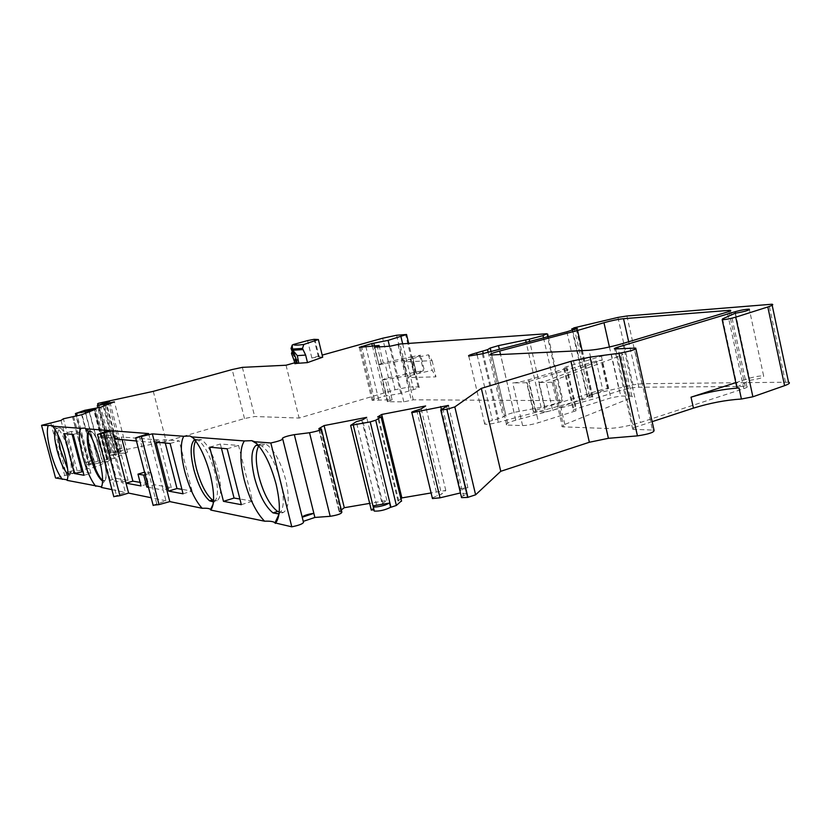 <?xml version="1.0" encoding="UTF-8"?>
<svg xmlns="http://www.w3.org/2000/svg" width="831" height="831" viewBox="0 0 831 831"><rect width="100%" height="100%" fill="white"/><g stroke="black" fill="none" stroke-linecap="round" stroke-linejoin="round"><path stroke-width="0.62" stroke-dasharray="4.16 3.12" d="M241.322 504.677L252.582 501.135L238.528 445.416L220.35 444.014L209.692 447.171M227.175 448.802L238.528 445.416M252.582 501.135L239.889 499.016M183.059 493.801L192.075 491.038L181.916 489.345M171.259 487.568L158.97 439.942L150.899 442.352L163.24 490.093L171.259 487.568L154.41 484.753L148.292 486.602M153.122 505.227L166.003 500.813L163.24 490.093L148.479 487.34M144.552 472.195L145.311 471.966L148.365 483.746L141.031 485.948M148.365 483.746L140.096 482.364M121.544 482.312L128.088 480.36L116.288 478.396L110.201 480.193L121.544 482.312L109.931 437.885L116.517 436.005L104.966 435.112L116.288 478.396M83.993 475.301L90.891 473.275L83.007 471.582M220.35 444.014L221.43 448.262M158.97 439.942L121.399 436.992L122.084 439.63M148.635 433.574L150.899 442.352L136.461 440.991M114.481 438.913L121.399 436.992M279.05 513.787L279.247 513.672C284.077 509.372 284.566 498.621 280.701 481.419C275.663 463.251 269.286 451.378 261.588 445.8L266.356 444.377C274.23 449.883 280.691 461.714 285.729 479.861C289.697 497.831 288.928 508.707 283.402 512.467L278.686 513.974M283.402 512.467L279.258 511.74M258.763 445.842L260.654 443.962L256.041 445.343M260.654 443.962L266.356 444.377M257.839 444.762L261.588 445.8L258.524 445.551M73.221 434.468L80.16 432.504L71.352 431.476L72.11 434.364M71.352 431.476L63.842 433.595M90.891 473.275L80.16 432.504M104.966 435.112L98.847 436.846L109.931 437.885M110.201 480.193L98.847 436.846M128.088 480.36L116.517 436.005M170.126 443.484L179.205 440.846L164.424 439.703L155.927 442.165M192.075 491.038L179.205 440.846M214.408 501.54C218.314 497.79 218.46 488.067 214.824 472.361C210.295 456.115 204.883 445.52 198.567 440.586L201.559 439.703C208.02 444.595 213.515 455.159 218.044 471.385C221.732 487.485 221.42 497.281 217.13 500.771L214.159 501.685L213.151 504.116M195.638 440.887L196.989 439.37L194.122 440.212M196.989 439.37L201.559 439.703M194.828 439.838L198.567 440.586L195.192 440.305M217.13 500.771L213.567 500.137M213.474 501.56L214.159 501.685L213.442 501.966M164.424 439.703L165.286 443.037M154.41 484.753L151.315 472.829L145.196 474.657M151.315 472.829L145.311 471.966M88.668 432.411L89.312 431.32L88.73 431.486L89.977 431.019L91.981 431.611C96.001 435.569 99.834 444.055 103.47 457.05C106.597 469.951 106.929 477.867 104.477 480.806L104.851 480.692C107.074 477.825 106.617 469.951 103.47 457.05C99.813 444.055 95.856 435.61 91.597 431.725L88.356 431.933M89.312 431.32L91.981 431.611M104.851 480.692L102.587 480.183M102.587 480.443L104.477 480.806L102.151 485.179M57.734 434.447L58.637 427.913L55.656 428.744L60.902 428.162C64.392 431.788 67.82 439.589 71.175 451.565C74.125 463.459 74.697 470.751 72.879 473.441L70.095 474.252C72.11 471.499 71.653 464.176 68.713 452.272C65.337 440.295 61.806 432.515 58.097 428.952L55.656 428.744L55.147 429.585M67.965 473.67L70.542 472.912L67.602 468.767M58.637 427.913L60.902 428.162M72.879 473.441L70.542 472.912M67.976 473.857L70.095 474.252L67.581 478.853M84.72 410.327L98.058 461.153L114.127 458.411L127.486 452.209L110.409 455.835L121.191 451.711L111.146 452.625L166.148 441.323L244.491 418.544L254.691 416.518L299.129 418.055L395.026 389.76L408.977 386.986L419.073 386.966C419.842 387.371 418.014 388.254 413.609 389.604L400.833 393.395L384.504 396.21L374.376 399.212L372.08 400.313L392.118 399.69L387.817 401.716L403.824 401.84L413.267 399.804L562.909 400.667C563.636 401.093 562.14 401.82 558.432 402.869L541.137 407.325L514.015 412.405L505.809 414.96L503.264 417.017L498.496 418.803L492.451 420.413C486.208 422.179 483.632 423.436 484.753 424.174C487.153 424.579 491.672 423.945 498.32 422.283L582.354 399.908L592.732 396.304L587.642 396.262L572.611 330.104M387.817 401.716L382.125 379.933L386.914 378.053L423.436 370.584L416.611 373.919L432.213 370.294L435.953 376.859L407.938 377.534L414.825 374.573L383.081 379.954L374.23 347.213M294.912 363.687L295.961 363.282L295.182 360.124L294.143 360.633M294.693 362.804L296.189 362.389L296.999 362.815L295.961 363.282M322.698 357.195L318.387 356.79L311.864 358.005L322.189 355.117M574.107 327.819L589.356 395.016L587.642 396.262M589.356 395.016L633.025 384.826L642.031 383.725L788.557 382.208M652.148 421.67L635.715 427.051C632.682 428.1 631.674 428.838 632.692 429.274L652.532 430.063L634.25 348.064M654.059 430.261L652.532 430.063M461.34 496.73L467.344 493.811L460.447 492.949M432.265 497.821L441.552 494.123L445.8 490.446L431.102 492.949M400.989 498.621L397.976 501.051L401.518 500.802M373.026 506.058L374.054 510.286M371.228 509.798L376.713 505.497L356.291 421.67M361.724 420.039L382.083 503.742L376.713 505.497M382.083 503.742L386.872 500.459L369.67 503.389M341.312 509.912L339.193 511.844L341.853 512.104M303.253 521.369L303.502 522.356M166.003 500.813L151.18 497.748M113.764 496.574L125.388 492.409L111.946 489.636M50.774 422.948L64.725 475.54L55.542 477.97M64.725 475.54L74.935 473.016L77.169 470.948L95.399 467.115L109.391 460.613L102.41 462.046L89.218 411.771M85.749 413.142L98.858 463.085L102.41 462.046M98.858 463.085L88.886 464.903L88.637 462.026L93.778 459.688L94.443 462.223L86.777 464.82L89.301 464.581M98.058 461.153L94.443 462.223M508.063 425.088L522.606 425.586C526.875 425.524 532.204 424.548 538.571 422.657L576.008 410.784L573.39 410.659C572.621 410.317 573.598 409.693 576.33 408.8L610.795 397.883L620.736 396.034L631.861 396.21C633.035 396.616 632.266 397.374 629.545 398.496L564.82 424.433C562.047 425.586 561.226 426.376 562.39 426.822L606.703 428.484C616.249 428.37 627.478 426.365 640.41 422.46L743.807 388.659C746.944 387.578 747.942 386.841 746.809 386.425L638.842 387.225C633.201 387.485 626.688 388.7 619.292 390.892L593.116 399.14L515.781 420.206C508.156 422.397 505.092 423.966 506.598 424.89L508.063 425.088L491.734 355.045M736.785 387.132L749.635 380.307L735.186 313.245M735.819 382.655L749.458 378.23C755.556 376.485 760.292 375.747 763.647 376.028L749.427 309.724M467.344 493.811L466.316 489.48L467.895 487.724L460.208 488.472L466.316 489.48L446.714 406.795M441.303 408.883L461.226 492.762M445.8 490.446L425.638 405.964M397.976 501.051L377.627 416.975M373.306 505.809L374.334 510.037M382.883 503.607L362.524 419.884M386.872 500.459L366.689 417.359M303.024 521.442L302.224 517.235M302.141 516.882L282.322 438.353M109.225 430.541L125.388 492.409M102.587 480.92L104.405 480.848M67.976 474.086L69.981 474.345M66.605 475.384L65.909 472.766L74.239 470.388L65.909 472.766L52.644 422.699M61.027 420.413L74.935 473.016M95.399 467.115L81.646 414.752M109.391 460.613L95.918 409.132M102.66 461.932L89.478 411.667M94.526 462.181L81.178 411.314M93.778 459.688L86.102 462.275L88.637 462.026M107.428 459.72L94.059 408.634M114.127 458.411L100.759 407.221M127.486 452.209L114.387 401.861M118.532 451.565L117.888 449.104L120.547 449.239L121.191 451.711M108.217 401.965L120.547 449.239L121.96 448.439L117.888 449.104L105.797 402.734M153.288 391.349L166.148 441.323M286.041 365.225L299.129 418.055M292.969 352.811L296.189 362.389M291.982 350.672L292.813 352.427M311.864 358.005L307.584 340.596M318.387 356.79L314.108 339.328M291.484 353.487L292.502 352.957L295.182 360.124L296.2 359.594L293.655 352.791L292.502 352.957L292.429 350.183M295.389 359.179L296.2 359.594L296.999 362.815M293.333 352.012L292.616 350.568M292.502 352.957L291.546 353.663M413.267 399.804L399.919 344.013M379.393 364.674L411.116 359.065L404.198 361.911L432.11 360.644L428.526 354.775L412.914 358.421L420.683 355.201L424.34 370.553M416.082 371.924L412.436 356.634L420.683 355.201M412.436 356.634L383.257 362.867L379.403 346.891M378.448 364.684L383.257 362.867M432.11 360.644L435.953 376.859M566.856 331.787L582.354 399.908M428.526 354.775L432.213 370.294M412.914 358.421L416.611 373.919M388.544 378.012L384.878 362.794M392.118 399.69L386.914 378.053M365.817 346.392L378.687 399.618M372.371 345.935L384.504 396.21M749.635 380.307C759.119 378.957 763.793 377.534 763.647 376.028M545.51 411.864L552.657 410.389L608.167 388.42L602.631 389.334L535.257 410.441L533.357 411.605L545.51 411.864L538.748 382.53L552.158 382.218C551.026 381.896 551.867 381.211 554.672 380.141L619.999 355.907C622.741 354.858 623.541 354.193 622.388 353.913L611.346 354.245L601.405 356.208L566.732 366.72C563.989 367.582 562.992 368.133 563.74 368.382L566.337 368.372L576.008 410.784M566.337 368.372L528.682 379.809C522.273 381.647 516.944 382.686 512.706 382.925L527.155 382.707L528.599 381.595L596.232 361.018L601.769 360.052L545.905 381.014L552.657 410.389M582.115 350.62L593.116 399.14M538.748 382.53L545.905 381.014M111.157 452.625L98.266 403.336M103.054 402.017L115.904 451.243M491.017 351.503L505.809 414.96M488.15 352.24L503.264 417.017M617.942 317.421L633.025 384.826M626.927 315.988L642.031 383.725M785.44 381.959L768.893 304.281M722.575 318.865L737.294 386.82M735.445 313.214L749.458 378.23M635.715 427.051L618.181 348.854M615.75 348.978L633.804 429.419M442.726 408.291L463.438 495.505M416.767 410.306L437.199 495.671M439.329 495.058L418.928 409.714M421.182 408.883L441.552 494.123M398.787 500.916L378.427 416.819M350.713 425.025L371.374 509.663M339.266 511.429L318.927 428.921M319.187 428.921L339.64 511.917M340.887 511.958L320.413 428.858M139.265 436.275L156.727 503.659M100.177 433.283L116.433 495.359M77.169 470.948L63.395 418.782M72.463 416.497L86.195 468.632M86.32 468.757L72.567 416.57M73.616 416.435L87.369 468.674M90.163 464.778L77.241 415.677M75.725 413.433L89.197 464.622M106.69 459.46L93.342 408.509M94.329 408.582L107.687 459.605M119.706 453.736L106.939 404.79M105.122 405.507L117.825 454.214M116.641 454.588L103.948 405.964M98.796 404.977L111.873 455.004M115.249 452.407L102.556 403.773M98.193 403.367L111.074 452.666M244.491 418.544L232.171 369.535M242.361 367.354L254.691 416.518M395.026 389.76L382.634 338.227M293.042 352.614L293.655 352.791M398.007 344.553L411.376 400.365M403.824 401.84L390.456 346.143M374.677 347.213L378.884 364.695M410.348 359.137L414.056 374.636M414.627 374.75L410.919 359.231M546.767 333.75L562.068 400.584M543.526 337.853L558.432 402.869M541.137 407.325L526.168 342.362M544.679 406.525L529.69 341.448M477.129 354.972L492.451 420.413M483.237 353.518L498.496 418.803M514.015 412.405L499.358 349.332M482.302 353.767L498.32 422.283M591.62 396.989L576.205 329.055M577.067 328.775L592.368 396.262M419.78 355.242L423.436 370.584M403.097 359.002L406.754 374.293M360.436 347.254L373.275 400.293M374.376 399.212L361.755 347.046M374.407 345.789L386.571 396.21M400.833 393.395L389.5 346.205M402.661 343.816L413.609 389.604M418.107 386.872L405.601 334.509M396.584 335.246L408.977 386.986M381.387 363.396L377.451 347.026M564.623 368.424L574.283 410.753M566.732 366.72L576.33 408.8M601.405 356.208L610.795 397.883M611.346 354.245L620.736 396.034M630.002 396.034L620.539 353.84M619.999 355.907L629.545 398.496M564.82 424.433L554.672 380.141M553.56 382.312L563.802 427.009M606.703 428.484L589.013 350.287M527.155 382.707L533.845 411.657M522.606 425.586L512.706 382.925M515.781 420.206L500.532 354.608M609.424 346.994L619.292 390.892M638.842 387.225L628.683 341.77M728.974 311.5L745.116 386.29M743.807 388.659L727.26 312.061M622.762 343.556L640.41 422.46M528.682 379.809L538.571 422.657M607.492 389.043L601.083 360.623M596.232 361.018L602.631 389.334M535.257 410.441L528.599 381.595M390.269 400.241L385.054 378.593M772.176 305.247L771.968 304.229M632.692 429.274L614.67 348.958M635.902 348.843L635.736 348.096M318.751 428.91L339.193 511.844M279.247 513.672L278.998 514.223M258.534 444.751L256.976 443.816M196.106 439.661L193.083 437.864M89.977 431.019L85.936 428.671M56.716 428.308L52.789 426.043M86.154 468.601L72.422 416.476M72.588 416.58L86.341 468.777M88.886 464.903L76.005 415.936M86.777 464.82L86.102 462.275M107.978 459.335L94.672 408.509M110.409 455.835L97.861 407.834M121.96 448.439L109.702 401.383M110.502 453.165L97.975 405.258M319.208 357.164L314.907 339.619M414.825 374.573L411.116 359.065M548.252 336.628L562.909 400.667M468.767 356.094L484.753 424.174M592.732 396.304L577.389 328.619M587.102 396.21L572.112 330.25M359.252 347.368L372.08 400.313M419.073 386.966L408.675 343.4M467.895 487.724L448.522 405.944M563.74 368.382L573.39 410.659M631.861 396.21L622.388 353.913M552.158 382.218L562.39 426.822M506.598 424.89L490.3 355.014M746.809 386.425L730.491 310.836M608.167 388.42L601.769 360.052M533.357 411.605L526.677 382.675M387.371 401.664L382.125 379.933"/><path stroke-width="1.25" d="M241.322 504.677L227.175 448.802L209.692 447.171L223.477 501.342L241.322 504.677M239.889 499.016L234.051 498.049L223.477 501.342M181.916 489.345L176.993 488.524L168.558 491.09L183.059 493.801L170.126 443.484L155.927 442.165L168.558 491.09M148.292 486.602L146.838 487.039L148.479 487.34M140.096 482.364L132.898 481.17L126.021 483.154L128.608 493.084L119.934 495.702L113.764 496.574M145.196 474.657L143.732 475.093L137.967 474.148L141.031 485.948L126.021 483.154L114.481 438.913L136.461 440.991M83.007 471.582L74.395 473.514L83.993 475.301L73.221 434.468L63.842 433.595L74.395 473.514M221.43 448.262L234.051 498.049M122.084 439.63L132.898 481.17M279.05 513.787L273.015 512.893L277.575 511.439L279.258 511.74M278.686 513.974L273.015 512.893C265.432 506.796 259.272 495.11 254.535 477.825C250.588 460.623 251.087 449.789 256.041 445.343L258.524 445.551M258.763 445.842C255.429 451.908 255.46 462.129 258.856 476.495C263.593 493.759 269.836 505.404 277.575 511.439M72.11 434.364L81.864 471.333M195.192 440.305L194.122 440.212C190.268 444.253 190.174 454.006 193.82 469.473C198.11 485.003 203.366 495.453 209.599 500.823L212.445 499.94C206.067 494.622 200.738 484.203 196.438 468.684C193.27 455.544 193 446.278 195.638 440.887M213.567 500.137L212.445 499.94M213.442 501.966L209.599 500.823L213.474 501.56M165.286 443.037L176.993 488.524M137.967 474.148L144.552 472.195M143.732 475.093L146.838 487.039M88.356 431.933C86.497 435.776 87.016 443.525 89.925 455.191C93.425 467.718 97.289 476.07 101.527 480.245L102.12 480.069C98.11 475.831 94.36 467.448 90.87 454.91C88.169 444.17 87.432 436.659 88.668 432.411M102.587 480.92L101.527 480.245L102.587 480.443M55.147 429.585C53.922 433.47 54.597 440.513 57.173 450.682C60.424 462.275 63.894 469.972 67.581 473.784L67.965 473.67M57.734 434.447L60.466 449.748L67.602 468.767M294.693 362.804L286.041 365.225L242.361 367.354L232.171 369.535L153.288 391.349L98.266 403.336L109.671 401.29L97.289 405.663L114.387 401.861L100.759 407.221L84.72 410.327L75.725 413.433L85.354 411.646L85.749 413.142M572.611 330.104L572.33 328.827L577.358 328.484L566.856 331.787L482.302 353.767L468.767 356.094C467.718 355.647 470.346 354.567 476.63 352.863L487.558 349.664L490.207 348.033L491.017 351.503M192.106 436.929C199.295 444.17 205.361 456.811 210.305 474.854C214.523 492.773 214.689 504.51 210.794 510.068L264.57 521.193C256.104 512.519 249.321 498.693 244.21 479.705C239.744 460.79 239.795 447.867 244.366 440.949L192.106 436.929L189.925 435.984L183.744 436.285L152.333 433.865L169.815 501.602L159.033 504.614L153.122 505.227M294.143 360.633L296.532 360.218L297.301 363.344L307.501 362.607L322.698 357.195L318.366 339.526L314.108 339.328L307.584 340.596L293.405 344.491L292.252 345.062L291.027 348.542L292.429 350.183M297.301 363.344L294.912 363.687M89.218 411.771L88.927 410.649L85.354 411.646M88.927 410.649L95.918 409.132L81.646 414.752L63.395 418.782L61.027 420.413L41.55 425.337L51.969 425.565L52.696 426.199C56.996 431.455 60.995 440.731 64.693 454.017C68.007 467.219 68.786 476.007 67.051 480.349L101.257 486.873L101.32 487.433L111.946 489.636M113.816 496.782L97.497 434.478L109.225 430.541L85.894 428.754L84.876 428.058L80.514 428.339L52.696 426.199M97.497 434.478L112.351 430.79L114.481 438.913M153.195 505.497L135.64 437.833L148.635 433.574L112.351 430.79M135.64 437.833L152.333 433.865M302.224 517.235L313.858 513.34L294.33 434.655C287.755 435.828 283.755 437.054 282.322 438.353L282.727 438.965C281.875 440.108 277.918 441.448 270.823 442.985L254.795 441.749L251.751 440.659L244.366 440.949M294.33 434.655L309.527 432.733C317.099 431.32 321.046 430.043 321.368 428.9L318.855 428.609L324.09 425.586L366.689 417.359L362.524 419.884L356.291 421.67L350.63 425.399L370.221 421.888L390.934 507.242L396.377 505.456L375.726 420.226L370.221 421.888M375.726 420.226L381.086 416.892L377.627 416.975L381.699 414.461L425.638 405.964L421.182 408.883L416.767 410.306C412.591 411.522 410.961 412.321 411.864 412.695L448.397 405.414L440.721 409.943L446.839 409.319L467.635 497.405L475.612 494.809L454.817 406.91L481.326 388.378L500.761 471.302L475.612 494.809M467.915 497.364L446.849 409.319L454.817 406.91M590.031 357.133L618.918 353.289L637.439 435.87L608.406 438.311L590.031 357.133L570.928 361.319L481.326 388.378M772.176 305.247L788.557 382.208C790.478 382.842 789.149 383.995 784.589 385.657L752.886 396.782L735.726 317.162C729.961 318.803 725.442 319.634 722.17 319.655L722.575 318.865L735.186 313.245C744.659 311.625 749.365 310.264 749.302 309.174C745.999 309.184 741.273 310.036 735.123 311.729L617.807 347.161C614.732 348.116 613.683 348.719 614.67 348.958L635.736 348.096C636.047 349.498 630.438 351.222 618.918 353.289M735.726 317.162L767.813 306.971C772.435 305.455 773.817 304.541 771.968 304.229L626.927 315.988L617.942 317.421L574.107 327.819L572.33 328.827M499.358 349.332L498.496 345.613L490.207 348.033M498.496 345.613L529.181 339.225L543.017 335.631L546.767 333.75L399.919 344.013L390.456 346.143L374.677 347.213L379.061 345.467L359.252 347.368L371.8 343.556L372.371 345.935M322.189 355.117L382.634 338.227L396.584 335.246L406.556 334.498L388.098 340.378L371.8 343.556M577.545 330.468L603.971 322.719C611.419 320.631 617.942 319.291 623.53 318.699L730.366 310.264C731.467 310.472 730.428 311.074 727.26 312.061L622.762 343.556C609.705 347.275 598.455 349.508 589.013 350.287L490.3 355.014C488.877 354.463 492.004 353.133 499.691 351.025L577.545 330.468L582.115 350.62M735.819 382.655L691.028 397.176C707.545 392.118 723.541 389.043 739.019 387.952L741.418 399.025L752.886 396.782M741.418 399.025C725.92 400.002 709.934 403.035 693.438 408.125L652.148 421.67M637.439 435.87C648.959 434.135 654.506 432.265 654.059 430.261L635.902 348.843M608.406 438.311L589.356 442.258L500.761 471.302M467.635 497.405L461.558 497.634L461.34 496.73M460.447 492.949L440.025 497.821L432.442 498.548L432.265 497.821M431.102 492.949L401.872 497.914L400.989 498.621M381.211 416.809L401.518 500.802L396.377 505.456M374.054 510.286L374.251 511.086C379.622 511.325 385.075 510.057 390.612 507.294L390.934 507.242M374.012 510.089L371.228 509.798M369.67 503.389L344.294 507.71L341.312 509.912M321.472 429.336L341.853 512.104C341.655 513.693 337.76 515.095 330.187 516.311L314.876 517.453L303.253 521.369M270.823 442.985L291.785 526.823C298.859 525.379 302.764 523.894 303.502 522.356L282.748 439.059M291.785 526.823L274.978 522.886C273.804 521.546 270.335 520.985 264.57 521.193M169.815 501.602L202.172 508.292C206.898 508.063 209.692 508.458 210.534 509.496L210.794 510.068M151.18 497.748L128.608 493.084M41.55 425.337L55.542 477.97L67.062 479.809L67.051 480.349M739.019 387.952L736.941 387.859L736.785 387.132M401.872 497.914L381.699 414.461M390.612 507.294L389.573 503.056L373.306 505.809L373.223 506.837C375.654 507.284 379.653 506.671 385.231 505.009L389.573 503.056M344.294 507.71L324.09 425.586M302.141 516.882C304.634 515.23 308.55 514.046 313.858 513.34L314.876 517.453M254.795 441.749C263.52 449.903 270.626 464.072 276.121 484.276C280.691 504.313 280.421 517.349 275.3 523.405M257.839 444.762L256.041 445.343M95.762 486.291C90.901 480.276 86.58 470.388 82.778 456.603C79.319 442.85 78.571 433.429 80.514 428.339M85.894 428.754C90.818 434.478 95.285 444.554 99.284 458.961C102.815 473.296 103.501 482.78 101.32 487.433M202.172 508.292C195.16 500.626 189.323 488.254 184.69 471.187C180.576 454.173 180.265 442.539 183.744 436.285M194.828 439.838L194.122 440.212M62.315 479.373C58.056 473.867 54.171 464.747 50.629 452.002C47.398 439.287 46.557 430.562 48.105 425.846M89.478 411.667L89.187 410.545M291.401 349.799L291.982 350.672M307.501 362.607L305.642 355.076L302.494 348.438L303.793 344.47L318.366 339.526M292.595 350.048L297.311 355.637L305.642 355.076M297.311 355.637L298.765 363.043M295.14 352.946L293.873 353.071L296.532 360.218L297.965 359.823M293.333 352.012L293.655 352.791M291.515 353.57L293.852 352.988L291.484 353.487M293.561 350.962L293.852 352.988M302.785 349.591L292.844 350.235M379.403 346.891L379.061 345.467M487.558 349.664L488.15 352.24M119.934 495.702L103.605 433.273M767.813 306.971L784.589 385.657M691.028 397.176L693.438 408.125M735.123 311.729L735.445 313.214M618.181 348.854L617.807 347.161M570.928 361.319L589.356 442.258M440.731 406.494L441.303 408.883M440.025 497.821L419.416 411.625M381.086 416.892L401.508 501.301M373.026 506.058L353.289 425.14M309.527 432.733L330.187 516.311M159.033 504.614L141.457 436.784M77.241 415.677L76.66 413.474M106.939 404.79L106.607 403.502M104.716 403.98L105.122 405.507M103.948 405.964L103.522 404.333M102.556 403.773L102.317 402.879M105.62 402.048L105.797 402.734M291.027 348.542L292.304 349.072L302.494 348.438M293.405 344.491C293.572 345.332 297.041 345.332 303.793 344.47M543.017 335.631L543.526 337.853M526.168 342.362L525.628 340.045M529.69 341.448L529.181 339.225M476.63 352.863L477.129 354.972M482.718 351.284L483.237 353.518M361.755 347.046L361.599 346.413M373.836 343.411L374.407 345.789M389.5 346.205L388.098 340.378M400.968 336.763L402.661 343.816M377.451 347.026L377.201 345.987M500.532 354.608L499.691 351.025M603.971 322.719L609.424 346.994M628.683 341.77L623.53 318.699M728.704 310.295L728.974 311.5M736.941 387.859L722.17 319.655M461.558 497.634L440.721 409.943M432.442 498.548L411.864 412.695M374.251 511.086L373.223 506.837M371.332 510.192L350.63 425.399M278.998 514.223L274.978 522.886M256.976 443.816L251.751 440.659M193.083 437.864L189.925 435.984M213.151 504.116L210.544 509.496M102.151 485.179L101.268 486.873M85.936 428.671L84.876 428.058M67.581 478.853L67.072 479.809M52.789 426.043L51.969 425.565M76.005 415.936L75.403 413.651M97.861 407.834L97.289 405.663M97.975 405.258L97.58 403.773M294.153 360.612L294.922 363.749M291.504 353.549L292.533 350.09M292.585 350.204L292.211 345.083M291.546 353.663L294.216 360.82M547.671 334.062L548.252 336.628M572.112 330.25L571.79 328.827M408.675 343.4L406.619 334.789M448.522 405.944L448.397 405.414M749.427 309.724L749.302 309.174M730.491 310.836L730.366 310.264"/></g></svg>
